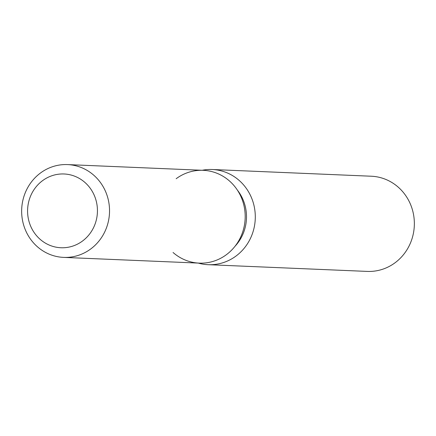 <?xml version="1.0" encoding="UTF-8"?>
<svg xmlns="http://www.w3.org/2000/svg" width="436" height="436" viewBox="0 0 436 436"><rect width="100%" height="100%" fill="white"/><g stroke="black" fill="none" stroke-linecap="round" stroke-linejoin="round"><path stroke-width="0.65" d="M27.702 207.972A36.918 34.924 -87.6 0 0 60.953 247.746A36.918 34.924 -87.6 0 0 97.321 213.749A36.918 34.924 -87.6 0 0 64.065 173.98A36.918 34.924 -87.6 0 0 27.702 207.972A36.918 34.924 -87.6 0 0 60.953 247.746A36.918 34.924 -87.6 0 0 97.321 213.749A36.918 34.924 -87.6 0 0 64.065 173.98A36.918 34.924 -87.6 0 0 27.702 207.972M173.054 252.482A46.445 43.938 -87.6 0 0 218.185 259.491A46.445 43.938 -87.6 0 0 245.043 220.354A46.445 43.938 -87.6 0 0 223.21 176.389A46.445 43.938 -87.6 0 0 176.171 178.711M235.031 246.258A41.802 39.545 -87.6 0 0 246.367 220.235A41.802 39.545 -87.6 0 0 237.402 190.14M198.26 263.082A47.633 45.066 -87.6 0 0 208.212 264.69A47.633 45.066 -87.6 0 0 255.142 220.829A47.633 45.066 -87.6 0 0 212.234 169.506A47.633 45.066 -87.6 0 0 202.179 170.274M208.212 264.69L367.276 271.41A47.633 45.066 -87.6 0 0 414.2 227.548A47.633 45.066 -87.6 0 0 371.292 176.226L212.234 169.506M63.634 257.393L199.29 263.126A46.445 43.938 -87.6 0 0 245.043 220.354A46.445 43.938 -87.6 0 0 203.214 170.318L67.553 164.59A46.445 43.938 -87.6 0 0 21.8 207.356A46.445 43.938 -87.6 0 0 63.634 257.393A46.445 43.938 -87.6 0 0 109.387 214.626A46.445 43.938 -87.6 0 0 67.553 164.59"/></g></svg>
